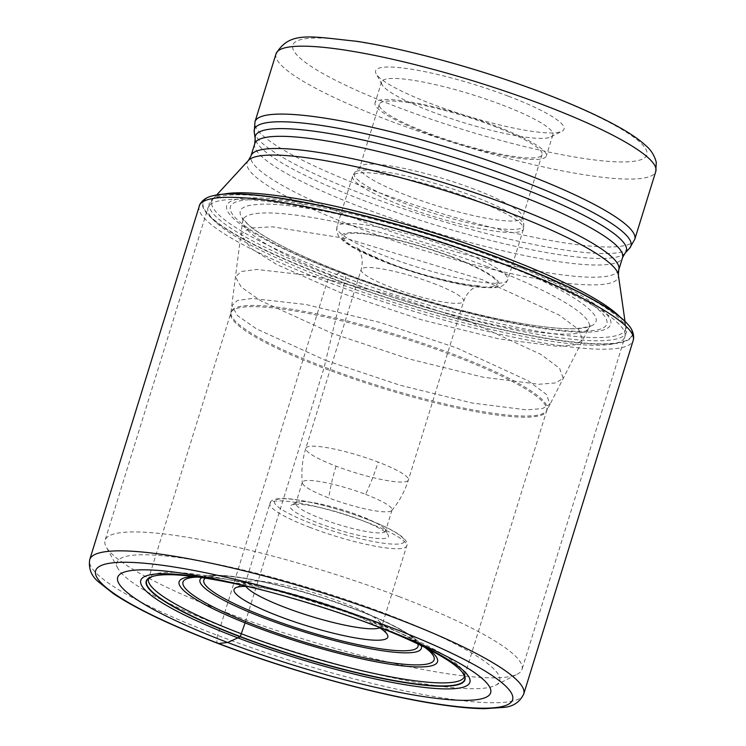 <?xml version="1.0" encoding="UTF-8"?>
<svg xmlns="http://www.w3.org/2000/svg" width="746" height="746" viewBox="0 0 746 746"><rect width="100%" height="100%" fill="white"/><g stroke="black" fill="none" stroke-linecap="round" stroke-linejoin="round"><path stroke-width="0.56" stroke-dasharray="3.73 2.8" d="M627.843 324.351A224.387 36.647 17.2 0 1 551.658 339.038A224.387 36.647 17.2 0 1 329.592 277.335L339.952 272.644L345.258 273.568C345.967 274.239 345.892 276.524 345.034 280.412L325.797 360.486L256.447 328.883L237.564 315.642L231.894 305.711L237.433 300.442L252.316 298.447L305.991 304.527L379.863 322.403L456.477 347.832L528.308 380.898L546.426 394.42L549.914 404.155L542.482 408.575L526.322 409.862L472.265 403.026L400.052 385.234L325.797 360.486L324.249 367.013A7.152 2.564 110.8 0 1 323.923 368.198L245.08 622.891M212.666 195.834A224.387 36.647 -162.8 0 0 329.592 277.335L329.378 277.577A224.751 36.713 -162.8 0 0 552.049 339.421A224.751 36.713 -162.8 0 0 627.992 324.529M460.366 244.026A200.963 32.824 -162.8 0 1 497.507 257.389A200.963 32.824 17.2 0 1 594.068 331.774A200.963 32.824 17.2 0 1 339.952 272.644A200.963 32.824 -162.8 0 1 228.742 202.707A200.963 32.824 -162.8 0 1 396.229 224.173A200.963 32.824 -162.8 0 1 460.366 244.026L396.229 224.173M495.838 257.883C404.929 222.821 285.923 195.126 246.767 199.928C203.369 203.117 248.595 237.955 341.407 272.84C432.316 307.902 551.331 335.597 590.478 330.795C633.876 327.606 588.65 292.768 495.838 257.883M491.288 259.431C405.32 226.271 292.786 200.087 255.775 204.628C214.736 207.64 257.491 240.576 345.258 273.568C372.534 284.413 409.899 296.311 457.363 309.273C503.466 321.47 556.637 331.01 580.77 328.361C632.599 322.291 541.755 277.242 491.288 259.431M550.063 404.201L546.669 410.813L464.413 676.519A165.323 27.005 -162.8 0 0 464.413 676.519A165.323 27.005 -162.8 0 0 371.294 621.353A165.323 27.005 -162.8 0 0 148.557 578.737L230.803 313.04A165.323 27.005 17.2 0 1 453.54 355.655A165.323 27.005 17.2 0 1 546.669 410.813A165.323 27.005 17.2 0 1 323.923 368.198A165.323 27.005 17.2 0 1 230.803 313.04L230.896 312.602A165.435 27.024 -162.8 0 0 324.249 367.013A165.435 27.024 -162.8 0 0 546.837 410.403A165.435 27.024 -162.8 0 0 453.95 354.462A165.435 27.024 -162.8 0 0 230.896 312.602L240.911 234.328L249.472 228.043L272.551 226.831L347.067 238.664L482.261 279.685L559.295 315.138L578.793 329.648L582.626 340.111L574.718 344.894L557.402 346.293L499.363 338.982L421.76 319.875L341.92 293.271L276.859 264.588L250.768 248.241L240.911 234.328L242.748 220.723A181.278 29.607 -162.8 0 0 345.034 280.412A181.278 29.607 17.2 0 0 588.967 327.895L550.054 404.22M466.921 320.342L388.013 294.157L311.931 275.731L256.605 269.455L241.238 271.497L235.494 276.906L241.294 287.135L260.736 300.787L332.25 333.378L408.827 358.901L483.268 377.234L538.966 384.265L555.602 382.922L563.211 378.353L559.575 368.319L540.887 354.387L466.921 320.342M360.766 620.327A166.824 27.248 -162.8 0 0 265.818 590.935M399.073 596.604A218.224 35.64 17.2 0 1 521.995 669.414A218.224 35.64 17.2 0 1 517.37 674.16A218.224 35.64 17.2 0 1 503.923 677.377A218.224 35.64 17.2 0 1 227.978 613.165A218.224 35.64 17.2 0 1 106.184 546.883A218.224 35.64 17.2 0 1 105.055 540.356A218.224 35.64 17.2 0 1 123.127 532.392A218.224 35.64 17.2 0 1 399.073 596.604M386.838 614.144A200.338 32.721 17.2 0 1 495.447 685.341A200.338 32.721 17.2 0 1 483.1 688.297A200.338 32.721 17.2 0 1 229.768 629.344A200.338 32.721 17.2 0 1 117.961 568.489A200.338 32.721 17.2 0 1 133.515 555.192A200.338 32.721 17.2 0 1 386.838 614.144M508.474 96.243A98.603 16.104 17.2 0 1 561.924 131.287A98.603 16.104 17.2 0 1 555.845 132.741A98.603 16.104 17.2 0 1 431.16 103.722A98.603 16.104 17.2 0 1 376.133 73.77A98.603 16.104 17.2 0 1 383.789 67.224A98.603 16.104 17.2 0 1 508.474 96.243M502.356 105.009A89.66 14.64 17.2 0 1 552.861 134.923A89.66 14.64 17.2 0 1 550.958 136.872A89.66 14.64 17.2 0 1 545.438 138.196A89.66 14.64 17.2 0 1 432.065 111.816A89.66 14.64 17.2 0 1 382.017 84.578A89.66 14.64 17.2 0 1 381.56 81.901A89.66 14.64 17.2 0 1 388.983 78.628A89.66 14.64 17.2 0 1 502.356 105.009M495.829 126.083A89.66 14.64 -162.8 0 0 375.033 102.976A89.66 14.64 -162.8 0 0 425.537 132.891A89.66 14.64 -162.8 0 0 546.333 155.998A89.66 14.64 -162.8 0 0 495.829 126.083M494.076 126.251A85.193 13.913 17.2 0 1 542.062 154.674A85.193 13.913 17.2 0 1 427.29 132.723A85.193 13.913 17.2 0 1 379.304 104.291A85.193 13.913 17.2 0 1 494.076 126.251M474.559 189.316A85.193 13.913 -162.8 0 0 360.346 166.405A85.193 13.913 -162.8 0 0 359.786 167.356A85.193 13.913 -162.8 0 0 407.773 195.778A85.193 13.913 -162.8 0 0 522.545 217.739A85.193 13.913 -162.8 0 0 522.62 216.638A85.193 13.913 -162.8 0 0 474.559 189.316M365.587 494.365A46.951 7.665 17.2 0 1 392.042 510.031A46.951 7.665 17.2 0 1 391.781 510.497A46.951 7.665 17.2 0 1 328.781 497.936A46.951 7.665 17.2 0 1 302.279 482.793A46.951 7.665 17.2 0 1 302.326 482.261A46.951 7.665 17.2 0 1 365.587 494.365A89.436 32.05 110.8 0 0 378.129 462.082A53.665 8.765 -162.8 0 0 305.832 448.253A53.665 8.765 -162.8 0 0 336.064 466.157A53.665 8.765 -162.8 0 0 408.36 479.995A53.665 8.765 -162.8 0 0 378.129 462.082M299.696 501.629A46.951 7.665 -162.8 0 0 296.796 502.319A46.951 7.665 -162.8 0 0 295.808 503.336A46.951 7.665 -162.8 0 0 322.253 519.002A46.951 7.665 -162.8 0 0 381.626 532.821A46.951 7.665 -162.8 0 0 385.514 531.105A46.951 7.665 -162.8 0 0 385.272 529.707A46.951 7.665 -162.8 0 0 359.068 515.439A46.951 7.665 -162.8 0 0 299.696 501.629M294.483 504.352A51.427 8.402 -162.8 0 0 291.313 505.107A51.427 8.402 -162.8 0 0 319.195 523.384A51.427 8.402 -162.8 0 0 384.227 538.519A51.427 8.402 -162.8 0 0 388.218 535.106A51.427 8.402 -162.8 0 0 359.516 519.486A51.427 8.402 -162.8 0 0 294.483 504.352M379.77 627.862A71.551 11.684 -162.8 0 0 381.877 626.043A71.551 11.684 -162.8 0 0 381.504 623.898A71.551 11.684 -162.8 0 0 341.575 602.171A71.551 11.684 -162.8 0 0 251.094 581.115A71.551 11.684 -162.8 0 0 246.693 582.169A71.551 11.684 -162.8 0 0 245.173 583.726A71.551 11.684 -162.8 0 0 245.882 586.412M378.53 627.06A80.493 13.148 -162.8 0 0 342.47 610.256A80.493 13.148 -162.8 0 0 247.355 586.459M218.587 643.509A8.943 3.208 110.8 0 1 217.692 635.424L327.121 281.895A5.362 1.921 110.8 0 1 329.378 277.577A224.751 36.713 -162.8 0 1 212.442 195.9M349.221 211.939A218.308 35.659 -162.8 0 0 209.262 203.462A218.308 35.659 -162.8 0 0 332.296 276.067A218.308 35.659 17.2 0 0 607.748 340.353A218.308 35.659 17.2 0 0 506.077 260.494M487.157 266.658A181.278 29.607 -162.8 0 0 242.748 220.723L242.646 218.028L248.101 224.583C252.885 228.929 260.121 233.871 269.81 239.429C288.823 250.227 313.991 261.613 345.295 273.577C408.566 297.831 488.443 319.502 538.985 326.151C554.782 328.277 567.417 329.079 576.891 328.557L588.408 326.72L590.571 325.722L588.967 327.895A181.278 29.607 17.2 0 0 487.157 266.658M152.025 576.593L152.072 576.583A166.526 27.201 -162.8 0 0 152.072 576.583L152.109 576.565A166.526 27.201 -162.8 0 1 370.949 623.954A166.526 27.201 17.2 0 1 462.707 672.715L462.707 672.715A166.526 27.201 17.2 0 1 462.734 672.743L462.762 672.78M365.894 622.173A172.251 28.134 -162.8 0 0 339.766 612.914A172.251 28.134 -162.8 0 0 339.402 612.792A172.251 28.134 -162.8 0 0 287.704 596.791A172.251 28.134 -162.8 0 0 287.341 596.688A172.251 28.134 -162.8 0 0 260.54 589.564M523.748 693.976A227.176 37.104 17.2 0 1 217.692 635.424A227.176 37.104 17.2 0 1 89.725 559.621M199.163 206.101A227.176 37.104 -162.8 0 0 327.121 281.895A227.176 37.104 -162.8 0 0 633.186 340.456M330.926 280.58A218.224 35.64 -162.8 0 0 331.056 280.627A218.224 35.64 -162.8 0 0 624.943 336.838A218.224 35.64 -162.8 0 0 502.021 264.019A218.224 35.64 -162.8 0 0 501.899 263.972A218.224 35.64 -162.8 0 0 208.003 207.77A218.224 35.64 -162.8 0 0 330.926 280.58M619.823 316.798A216.554 35.37 17.2 0 1 625.735 326.412A216.554 35.37 17.2 0 1 333.91 273.446A216.554 35.37 17.2 0 1 333.788 273.4A216.554 35.37 17.2 0 1 213.235 198.725A216.554 35.37 17.2 0 1 223.548 194.137M248.446 160.39A194.193 31.714 -162.8 0 0 356.429 227.306A194.193 31.714 -162.8 0 0 356.551 227.353A194.193 31.714 -162.8 0 0 618.35 274.901M618.779 269.791A192.515 31.444 17.2 0 1 359.413 220.163A192.515 31.444 17.2 0 1 359.302 220.117A192.515 31.444 17.2 0 1 250.973 155.933M254.75 143.736A192.515 31.444 -162.8 0 0 363.069 207.929A192.515 31.444 -162.8 0 0 363.181 207.966A192.515 31.444 -162.8 0 0 622.556 257.594M625.083 253.127A194.193 31.714 17.2 0 1 364.729 200.907A194.193 31.714 17.2 0 1 364.608 200.861A194.193 31.714 17.2 0 1 255.179 138.625M254.218 131.93A197.103 32.19 -162.8 0 0 365.409 195.144A197.103 32.19 -162.8 0 0 365.531 195.182A197.103 32.19 -162.8 0 0 629.661 248.148M634.771 239.317A198.772 32.47 17.2 0 1 367.079 188.123A198.772 32.47 17.2 0 1 366.957 188.076A198.772 32.47 17.2 0 1 254.992 121.757M276.02 53.852A198.772 32.47 -162.8 0 0 387.985 120.171A198.772 32.47 -162.8 0 0 388.153 120.237A198.772 32.47 -162.8 0 0 655.79 171.403M542.482 92.952A185.362 30.278 -162.8 0 0 542.323 92.886A185.362 30.278 -162.8 0 0 308.061 38.41A185.362 30.278 -162.8 0 0 397.152 107.014A185.362 30.278 -162.8 0 0 397.31 107.079A185.362 30.278 -162.8 0 0 631.573 161.556A185.362 30.278 -162.8 0 0 542.482 92.952M473.841 196.459A88.765 14.5 -162.8 0 0 473.719 196.412A88.765 14.5 -162.8 0 0 354.714 172.54A88.765 14.5 -162.8 0 0 404.006 203.099A88.765 14.5 -162.8 0 0 404.127 203.145A88.765 14.5 -162.8 0 0 523.804 224.882A88.765 14.5 -162.8 0 0 473.841 196.459M473.104 199.238A89.436 14.603 17.2 0 1 473.225 199.285A89.436 14.603 17.2 0 1 523.478 229.078A89.436 14.603 17.2 0 1 402.98 206.017A89.436 14.603 17.2 0 1 402.859 205.971A89.436 14.603 17.2 0 1 352.606 176.177A89.436 14.603 17.2 0 1 473.104 199.238M457.512 250.041A89.436 14.603 -162.8 0 0 457.391 250.003A89.436 14.603 -162.8 0 0 336.894 226.943A89.436 14.603 -162.8 0 0 387.146 256.745A89.436 14.603 -162.8 0 0 387.267 256.783A89.436 14.603 -162.8 0 0 507.765 279.843A89.436 14.603 -162.8 0 0 457.512 250.041M452.496 257.016A82.284 13.437 -162.8 0 0 348.447 232.799A82.284 13.437 -162.8 0 0 387.985 263.254A82.284 13.437 -162.8 0 0 492.034 287.471A82.284 13.437 -162.8 0 0 452.496 257.016M388.685 263.189A80.493 13.148 -162.8 0 0 388.862 263.254A80.493 13.148 17.2 0 0 490.514 286.874A80.493 13.148 17.2 0 0 451.796 257.081A80.493 13.148 17.2 0 0 451.619 257.016A80.493 13.148 -162.8 0 0 349.977 233.405A80.493 13.148 -162.8 0 0 388.685 263.189M433.333 283.34A53.665 8.765 17.2 0 1 433.454 283.387A53.665 8.765 17.2 0 1 463.676 301.291A53.665 8.765 17.2 0 1 391.491 287.499A53.665 8.765 17.2 0 1 391.38 287.462A53.665 8.765 17.2 0 1 361.148 269.558A53.665 8.765 17.2 0 1 433.333 283.34M336.064 466.157A89.436 32.05 -69.2 0 0 328.781 497.936M366.118 518.899A67.97 11.106 17.2 0 1 398.634 544.02A67.97 11.106 17.2 0 1 312.714 524.018A67.97 11.106 17.2 0 1 312.593 523.972A67.97 11.106 17.2 0 1 280.076 498.86A67.97 11.106 17.2 0 1 365.997 518.862A67.97 11.106 17.2 0 1 366.118 518.899M310.261 527.525A71.551 11.684 17.2 0 1 310.14 527.478A71.551 11.684 17.2 0 1 269.959 503.653A71.551 11.684 17.2 0 1 366.361 522.097A71.551 11.684 17.2 0 1 366.482 522.144A71.551 11.684 17.2 0 1 406.663 545.969A71.551 11.684 17.2 0 1 310.261 527.525M205.402 578.197A112.096 18.305 17.2 0 1 354.854 609.062A112.096 18.305 17.2 0 1 354.975 609.1A112.096 18.305 17.2 0 1 417.816 643.947M201.83 577.656A115.882 18.93 17.2 0 1 209.169 575.651A115.882 18.93 17.2 0 1 356.094 609.706A115.882 18.93 17.2 0 1 356.215 609.752A115.882 18.93 17.2 0 1 416.147 639.723A115.882 18.93 17.2 0 1 421.07 645.523M359.908 615.898A131.464 21.475 -162.8 0 0 193.4 577.329L209.169 575.651C234.141 572.546 302.055 588.725 355.432 609.128C384.349 620.131 404.584 630.333 416.147 639.723L428.213 650.018A131.464 21.475 -162.8 0 0 360.085 615.963A131.464 21.475 -162.8 0 0 359.908 615.898M428.157 649.067A135.24 22.091 -162.8 0 0 361.325 616.606A135.24 22.091 -162.8 0 0 193.979 576.583M503.186 259.394L445.511 239.065L407.316 227.316L349.259 211.948M339.402 612.792L287.704 596.791M248.381 586.515L287.341 596.688M377.653 626.528L339.766 612.914M625.008 321.349L625.735 326.412L624.943 336.838L521.995 669.414M495.447 685.341L517.37 674.16M117.961 568.489L106.184 546.883M216.694 194.958L213.235 198.725L208.003 207.77L105.055 540.356M550.958 136.872L561.924 131.287M382.017 84.578L376.133 73.77M381.56 81.901L375.033 102.976M552.861 134.923L546.333 155.998M379.304 104.291L359.786 167.356M542.062 154.674L522.545 217.739M522.62 216.638L523.804 224.882L523.478 229.078L507.765 279.843L505.695 283.443L501.396 286.371L493.535 287.947L472.833 286.576L443.115 280.571L415.41 272.803L387.528 263.198L352.597 247.318L343.934 241.592L338.46 235.932L336.567 231.092L336.894 226.943L352.606 176.177L354.714 172.54L360.346 166.405M391.781 510.497C399.324 501.433 404.845 491.26 408.36 479.995L463.676 301.291C466.259 294.353 470.166 289.607 475.416 287.079L480.088 285.457C473.719 287.182 422.945 276.682 390.41 263.403C368.878 254.498 357.595 249.108 356.56 247.215L359.497 251.197C362.388 256.242 362.948 262.368 361.148 269.558L305.832 448.253C302.363 459.536 301.179 471.052 302.279 482.793M302.326 482.261L295.808 503.336M296.796 502.319L291.313 505.107M245.173 583.726L269.959 503.653C269.94 500.566 273.959 498.85 282.007 498.505C299.081 498.244 336.772 507.597 366.23 518.89C381.243 524.625 392.377 529.968 399.632 534.919C406.076 539.75 408.416 543.433 406.663 545.969L381.877 626.043M246.693 582.169L235.727 587.764M197.671 577.068L267.842 587.792L360.747 616.541L424.828 647.379M381.504 623.898L387.388 634.706M385.272 529.707L388.218 535.106M392.042 510.031L385.514 531.105"/><path stroke-width="1.12" d="M212.666 195.834A224.387 36.647 -162.8 0 1 212.862 195.788A224.387 36.647 -162.8 0 1 329.611 207.444A224.387 36.647 -162.8 0 1 505.508 260.307A224.387 36.647 17.2 0 1 524.792 267.861A224.387 36.647 17.2 0 1 627.703 324.202A224.387 36.647 17.2 0 1 627.843 324.351M265.818 590.935A166.824 27.248 -162.8 0 0 152.025 576.593A166.824 27.248 -162.8 0 0 240.203 636.814A166.824 27.248 17.2 0 0 403.586 682.413A166.824 27.248 17.2 0 0 462.762 672.78A166.824 27.248 17.2 0 0 370.995 624.15A166.824 27.248 -162.8 0 0 360.766 620.327M245.08 622.891L240.203 636.814L227.651 642.492A195.21 31.882 17.2 0 1 117.784 577.096A195.21 31.882 17.2 0 1 248.381 586.515A195.21 31.882 17.2 0 1 377.653 626.528A195.21 31.882 17.2 0 1 380.693 627.684A195.21 31.882 17.2 0 1 474.493 699.935A195.21 31.882 17.2 0 1 227.651 642.492L218.587 643.509A218.224 35.64 -162.8 0 0 494.533 707.721A218.224 35.64 -162.8 0 0 389.673 626.948A218.224 35.64 -162.8 0 0 113.728 562.736A218.224 35.64 -162.8 0 0 218.587 643.509M245.882 586.412A71.551 11.684 -162.8 0 0 285.476 607.598A71.551 11.684 -162.8 0 0 375.947 628.654A71.551 11.684 -162.8 0 0 379.77 627.862M247.355 586.459A80.493 13.148 -162.8 0 0 240.688 586.58A80.493 13.148 -162.8 0 0 235.727 587.764A80.493 13.148 -162.8 0 0 279.358 616.373A80.493 13.148 -162.8 0 0 381.141 640.049A80.493 13.148 -162.8 0 0 387.388 634.706A80.493 13.148 -162.8 0 0 378.53 627.06M627.703 324.202L627.973 324.51A224.751 36.713 -162.8 0 0 627.973 324.51A224.751 36.713 -162.8 0 0 505.583 260.522A224.751 36.713 -162.8 0 0 212.47 195.89A224.751 36.713 -162.8 0 0 212.442 195.9C206.633 197.168 202.427 200.021 199.816 204.46L89.725 559.621A227.176 37.104 17.2 0 1 395.79 618.182A227.176 37.104 17.2 0 1 523.748 693.976C519.831 702.079 513.248 706.546 503.988 707.385L484.574 708.7C472.582 708.569 458.137 707.255 441.259 704.765C380.908 696.055 290.427 671.176 218.009 643.444C171.766 625.763 137.003 609.249 113.737 593.909L98.463 581.852C91.292 575.931 88.382 568.527 89.725 559.621M524.792 267.861L506.068 260.494A218.308 35.659 17.2 0 0 506.03 260.475A218.308 35.659 17.2 0 0 503.457 259.496A218.308 35.659 -162.8 0 0 349.259 211.948A218.308 35.659 -162.8 0 0 349.221 211.939L329.611 207.444M462.734 672.743A166.526 27.201 17.2 0 1 403.045 682.04A166.526 27.201 17.2 0 1 240.389 636.59A166.526 27.201 -162.8 0 1 152.072 576.583L148.547 578.756A165.323 27.005 -162.8 0 0 241.676 633.904A165.323 27.005 -162.8 0 0 464.413 676.529L462.707 672.715M365.894 622.173A172.251 28.134 -162.8 0 1 372.86 624.794A172.251 28.134 17.2 0 1 455.629 688.549A172.251 28.134 17.2 0 1 237.815 637.867A172.251 28.134 -162.8 0 1 141.022 579.791A172.251 28.134 -162.8 0 1 260.54 589.564M627.992 324.529C632.067 328.865 633.923 333.602 633.578 338.74L633.186 340.456A227.176 37.104 -162.8 0 0 505.228 264.653A227.176 37.104 -162.8 0 0 199.163 206.101M223.548 194.137A216.554 35.37 17.2 0 1 503.447 256.913A216.554 35.37 17.2 0 1 503.569 256.96A216.554 35.37 17.2 0 1 619.823 316.798M625.083 253.127L629.661 248.148A197.103 32.19 -162.8 0 0 519.943 180.178A197.103 32.19 -162.8 0 0 519.822 180.14A197.103 32.19 -162.8 0 0 254.218 131.93L255.179 138.625A194.193 31.714 17.2 0 1 516.978 186.174A194.193 31.714 17.2 0 1 517.099 186.22A194.193 31.714 17.2 0 1 625.083 253.127L622.556 257.594A192.515 31.444 -162.8 0 0 514.236 193.41A192.515 31.444 -162.8 0 0 514.115 193.363A192.515 31.444 -162.8 0 0 254.75 143.736L250.973 155.933A192.515 31.444 17.2 0 1 510.339 205.551A192.515 31.444 17.2 0 1 510.46 205.598A192.515 31.444 17.2 0 1 618.779 269.791L618.35 274.901A194.193 31.714 -162.8 0 0 508.912 212.657A194.193 31.714 -162.8 0 0 508.791 212.61A194.193 31.714 -162.8 0 0 248.446 160.39L216.694 194.958M276.02 53.852C289.644 30.661 310.55 36.591 356.905 41.319C408.547 49.292 483.156 70.021 543.34 93.054C573.152 104.421 597.779 115.462 617.231 126.158C629.465 132.863 638.958 139.325 645.728 145.535C650.904 149.806 654.419 155.382 656.275 162.274L655.79 171.403A198.772 32.47 -162.8 0 0 543.825 105.083A198.772 32.47 -162.8 0 0 543.657 105.018A198.772 32.47 -162.8 0 0 276.02 53.852L254.992 121.757A198.772 32.47 17.2 0 1 522.685 172.951A198.772 32.47 17.2 0 1 522.806 172.997A198.772 32.47 17.2 0 1 634.771 239.317L629.661 248.148M417.816 643.947A112.096 18.305 17.2 0 1 266.975 617.567A112.096 18.305 17.2 0 1 266.854 617.52A112.096 18.305 17.2 0 1 205.402 578.197M421.07 645.523A115.882 18.93 17.2 0 1 265.25 618.499A115.882 18.93 17.2 0 1 265.128 618.453A115.882 18.93 17.2 0 1 201.83 577.656M197.671 577.068L193.4 577.329A131.464 21.475 -162.8 0 0 257.016 625.941A131.464 21.475 -162.8 0 0 257.193 626.015A131.464 21.475 -162.8 0 0 392.527 662.896A131.464 21.475 -162.8 0 0 428.213 650.018L424.828 647.379M193.979 576.583A135.24 22.091 -162.8 0 0 255.291 626.873A135.24 22.091 -162.8 0 0 398.094 665.348A135.24 22.091 -162.8 0 0 428.157 649.067M506.03 260.475L503.177 259.394M633.186 340.456L523.748 693.976M618.35 274.901L625.008 321.349M622.556 257.594L618.779 269.791M655.79 171.403L634.771 239.317M254.218 131.93L254.992 121.757M255.179 138.625L254.75 143.736M250.973 155.933L248.446 160.39"/></g></svg>
